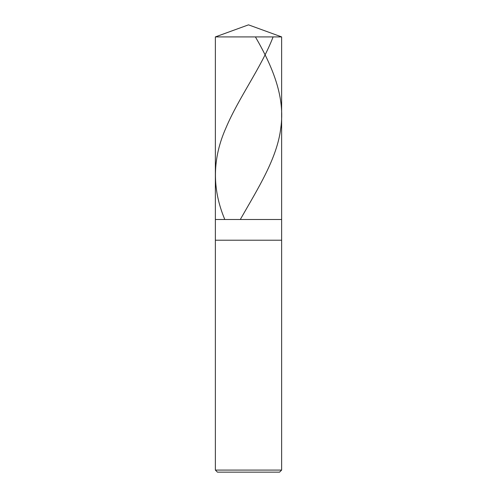 <?xml version="1.0" encoding="UTF-8"?>
<svg xmlns="http://www.w3.org/2000/svg" width="497" height="497" viewBox="0 0 497 497"><rect width="100%" height="100%" fill="white"/><g stroke="black" fill="none" stroke-linecap="round" stroke-linejoin="round"><path stroke-width="0.75" d="M215.369 36.908L248.5 24.85L281.631 36.908L215.369 36.908L281.631 36.908L281.631 219.506L215.369 219.506L215.369 36.908L215.369 219.506L281.631 219.506L281.631 36.908L248.5 24.85L215.369 36.908M281.631 219.506L215.369 219.506L281.631 219.506L281.631 240.219L215.369 240.219L215.369 219.506L215.369 240.219L281.631 240.219L281.631 470.081L215.369 470.081L215.369 240.219L215.369 470.081L281.631 470.081L279.562 472.15L217.438 472.15L215.369 470.081L217.438 472.15L279.562 472.15L281.631 470.081L281.631 219.506M255.415 36.908C273.021 67.275 285.272 97.642 280.786 128.002C277.22 158.369 257.788 188.736 240.523 219.096M273.108 36.908C261.465 67.275 238.684 97.642 225.911 128.002C212.393 158.369 211.97 188.736 224.638 219.096"/></g></svg>
